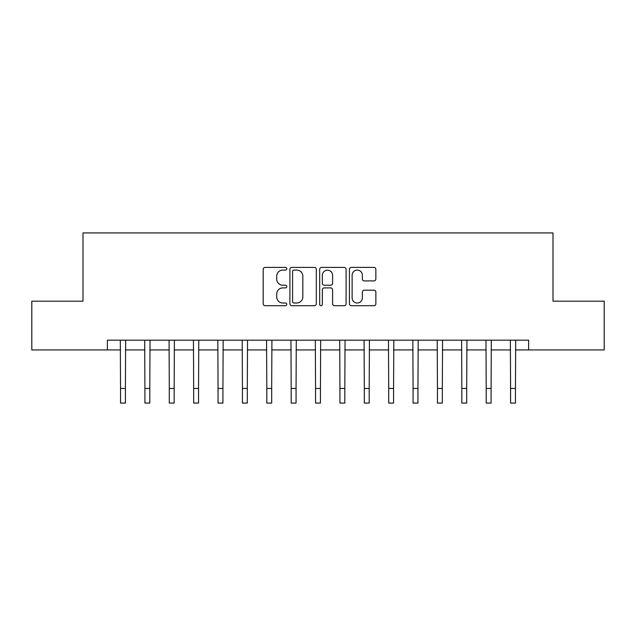 <?xml version="1.0" encoding="UTF-8"?>
<svg xmlns="http://www.w3.org/2000/svg" width="636" height="636" viewBox="0 0 636 636"><rect width="100%" height="100%" fill="white"/><g stroke="black" fill="none" stroke-linecap="round" stroke-linejoin="round"><path stroke-width="0.95" d="M286.796 268.75A1.344 1.344 0 0 0 285.461 267.406L265.117 267.406A1.916 1.916 0 0 0 263.201 269.322L263.201 303.777A1.916 1.916 0 0 0 265.117 305.693L285.461 305.693A1.344 1.344 0 0 0 286.796 304.358A1.344 1.344 0 0 0 285.461 303.014L282.821 303.014A6.129 6.129 0 0 1 276.7 296.893L276.7 294.015A6.129 6.129 0 0 1 282.821 287.893L285.461 287.893A1.344 1.344 0 0 0 286.796 286.55A1.344 1.344 0 0 0 285.461 285.214L282.821 285.214A6.129 6.129 0 0 1 276.7 279.085L276.7 276.215A6.129 6.129 0 0 1 282.821 270.085L285.461 270.085A1.344 1.344 0 0 0 286.796 268.75M373.944 280.905A1.916 1.916 0 0 0 375.86 278.989L375.86 269.322A1.916 1.916 0 0 0 373.944 267.406L351.358 267.406A1.916 1.916 0 0 0 349.442 269.322L349.442 303.777A1.916 1.916 0 0 0 351.358 305.693L373.944 305.693A1.916 1.916 0 0 0 375.86 303.777L375.86 292.107A1.916 1.916 0 0 0 373.944 290.191L364.277 290.191A1.916 1.916 0 0 0 362.361 292.107L362.361 297.894A5.12 5.12 0 0 1 357.241 303.014A5.12 5.12 0 0 1 352.121 297.894L352.121 275.213A5.12 5.12 0 0 1 357.241 270.085A5.12 5.12 0 0 1 362.361 275.213L362.361 278.989A1.916 1.916 0 0 0 364.277 280.905L373.944 280.905M107.373 349.935L31.8 349.935L31.8 301.178L82.998 301.178L82.998 232.919L553.002 232.919L553.002 301.178L604.2 301.178L604.2 349.935L528.627 349.935L528.627 340.18L107.373 340.18L107.373 349.935L120.538 349.935M316.323 269.322A1.916 1.916 0 0 0 314.415 267.406L291.821 267.406A1.916 1.916 0 0 0 289.905 269.322L289.905 303.777A1.916 1.916 0 0 0 291.821 305.693L314.415 305.693A1.916 1.916 0 0 0 316.323 303.777L316.323 269.322M321.585 267.406L344.179 267.406A1.916 1.916 0 0 1 346.095 269.322L346.095 303.777A1.916 1.916 0 0 1 344.179 305.693L334.512 305.693A1.916 1.916 0 0 1 332.596 303.777L332.596 289.809A1.916 1.916 0 0 0 330.68 287.893L324.273 287.893A1.916 1.916 0 0 0 322.357 289.809L322.357 304.358A1.344 1.344 0 0 1 321.013 305.693A1.344 1.344 0 0 1 319.677 304.358L319.677 269.322A1.916 1.916 0 0 1 321.585 267.406M125.411 349.935L144.913 349.935M149.794 349.935L169.295 349.935M174.169 349.935L193.67 349.935M198.543 349.935L218.053 349.935M222.926 349.935L242.427 349.935M247.301 349.935L266.802 349.935M271.683 349.935L291.185 349.935M296.058 349.935L315.559 349.935M320.441 349.935L339.942 349.935M344.815 349.935L364.317 349.935M369.198 349.935L388.699 349.935M393.573 349.935L413.074 349.935M417.947 349.935L437.457 349.935M442.33 349.935L461.831 349.935M466.705 349.935L486.206 349.935M491.087 349.935L510.589 349.935M515.462 349.935L528.627 349.935M293.927 270.085A1.344 1.344 0 0 0 292.584 271.429L292.584 301.679A1.344 1.344 0 0 0 293.927 303.014L296.702 303.014A6.129 6.129 0 0 0 302.831 296.893L302.831 276.215A6.129 6.129 0 0 0 296.702 270.085L293.927 270.085M332.596 275.309A5.12 5.12 0 0 0 327.476 270.189A5.12 5.12 0 0 0 322.357 275.309L322.357 283.298A1.916 1.916 0 0 0 324.273 285.214L330.68 285.214A1.916 1.916 0 0 0 332.596 283.298L332.596 275.309M120.307 340.18L120.538 388.453L125.411 388.453L125.642 340.18M120.538 388.453L120.538 403.081L125.411 403.081L125.411 388.453M144.682 340.18L144.913 388.453L149.794 388.453L150.024 340.18M144.913 388.453L144.913 403.081L149.794 403.081L149.794 388.453M169.065 340.18L169.295 388.453L174.169 388.453L174.399 340.18M169.295 388.453L169.295 403.081L174.169 403.081L174.169 388.453M193.439 340.18L193.67 388.453L198.543 388.453L198.782 340.18M193.67 388.453L193.67 403.081L198.543 403.081L198.543 388.453M217.814 340.18L218.053 388.453L222.926 388.453L223.156 340.18M218.053 388.453L218.053 403.081L222.926 403.081L222.926 388.453M242.197 340.18L242.427 388.453L247.301 388.453L247.531 340.18M242.427 388.453L242.427 403.081L247.301 403.081L247.301 388.453M266.571 340.18L266.802 388.453L271.683 388.453L271.914 340.18M266.802 388.453L266.802 403.081L271.683 403.081L271.683 388.453M290.954 340.18L291.185 388.453L296.058 388.453L296.289 340.18M291.185 388.453L291.185 403.081L296.058 403.081L296.058 388.453M315.329 340.18L315.559 388.453L320.441 388.453L320.671 340.18M315.559 388.453L315.559 403.081L320.441 403.081L320.441 388.453M339.711 340.18L339.942 388.453L344.815 388.453L345.046 340.18M339.942 388.453L339.942 403.081L344.815 403.081L344.815 388.453M364.086 340.18L364.317 388.453L369.198 388.453L369.429 340.18M364.317 388.453L364.317 403.081L369.198 403.081L369.198 388.453M388.469 340.18L388.699 388.453L393.573 388.453L393.803 340.18M388.699 388.453L388.699 403.081L393.573 403.081L393.573 388.453M412.844 340.18L413.074 388.453L417.947 388.453L418.186 340.18M413.074 388.453L413.074 403.081L417.947 403.081L417.947 388.453M437.218 340.18L437.457 388.453L442.33 388.453L442.561 340.18M437.457 388.453L437.457 403.081L442.33 403.081L442.33 388.453M461.601 340.18L461.831 388.453L466.705 388.453L466.935 340.18M461.831 388.453L461.831 403.081L466.705 403.081L466.705 388.453M485.976 340.18L486.206 388.453L491.087 388.453L491.318 340.18M486.206 388.453L486.206 403.081L491.087 403.081L491.087 388.453M510.358 340.18L510.589 388.453L515.462 388.453L515.693 340.18M510.589 388.453L510.589 403.081L515.462 403.081L515.462 388.453"/></g></svg>
